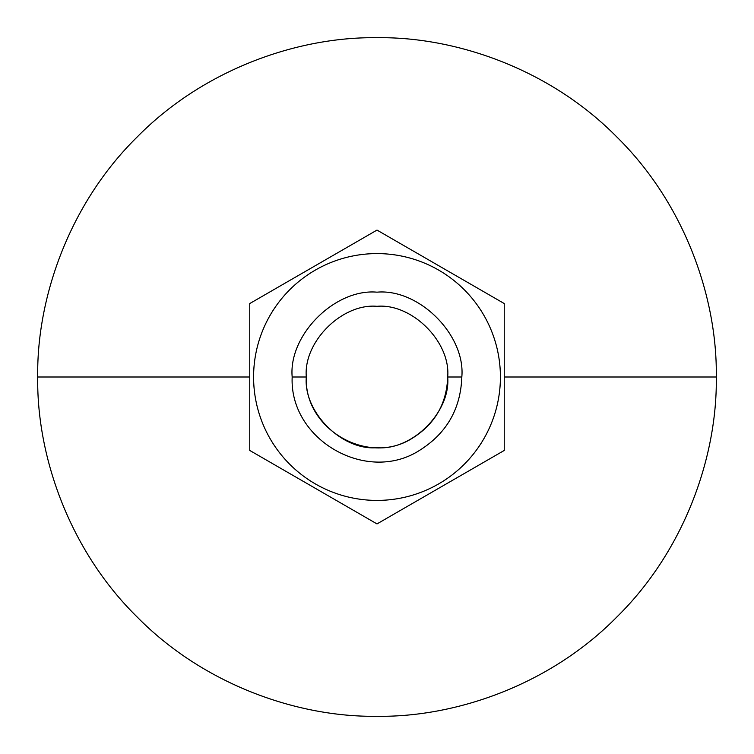 <?xml version="1.0" encoding="UTF-8"?>
<svg xmlns="http://www.w3.org/2000/svg" width="754" height="754" viewBox="0 0 754 754"><rect width="100%" height="100%" fill="white"/><g stroke="black" fill="none" stroke-linecap="round" stroke-linejoin="round"><path stroke-width="1.13" d="M253.589 377A123.411 123.411 0 0 0 377 500.411A123.411 123.411 0 0 0 500.411 377A123.411 123.411 0 0 0 377 253.589A123.411 123.411 0 0 0 253.589 377M249.762 377L249.762 450.458L377 523.917L504.238 450.458L504.238 303.542L377 230.083L249.762 303.542L249.762 377L37.7 377C36.607 456.566 69.594 550.599 137.077 616.923C203.401 684.406 297.434 717.393 377 716.3C456.566 717.393 550.599 684.406 616.923 616.923C684.406 550.599 717.393 456.566 716.3 377C717.393 297.434 684.406 203.401 616.923 137.077C550.599 69.594 456.566 36.607 377 37.7C297.434 36.607 203.401 69.594 137.077 137.077C69.594 203.401 36.607 297.434 37.7 377C36.607 456.566 69.594 550.599 137.077 616.923C203.401 684.406 297.434 717.393 377 716.3C456.566 717.393 550.599 684.406 616.923 616.923C684.406 550.599 717.393 456.566 716.3 377C717.393 297.434 684.406 203.401 616.923 137.077C550.599 69.594 456.566 36.607 377 37.7C297.434 36.607 203.401 69.594 137.077 137.077C69.594 203.401 36.607 297.434 37.7 377L249.762 377M447.688 377C450.845 342.024 411.976 303.155 377 306.312C342.024 303.155 303.155 342.024 306.312 377C303.155 411.976 342.024 450.845 377 447.688C411.976 450.845 450.845 411.976 447.688 377L461.825 377C465.614 335.03 418.97 288.386 377 292.175C335.03 288.386 288.386 335.03 292.175 377C289.282 439.714 366.538 484.322 419.413 450.458C446.538 433.475 460.675 408.988 461.825 377C465.614 335.03 418.97 288.386 377 292.175C335.03 288.386 288.386 335.03 292.175 377C289.282 439.714 366.538 484.322 419.413 450.458C446.538 433.475 460.675 408.988 461.825 377L447.688 377C450.845 342.024 411.976 303.155 377 306.312C342.024 303.155 303.155 342.024 306.312 377C303.9 429.262 368.282 466.434 412.344 438.215C434.954 424.059 446.736 403.654 447.688 377M306.312 377L292.175 377L306.312 377M504.238 377L716.3 377L504.238 377"/></g></svg>
